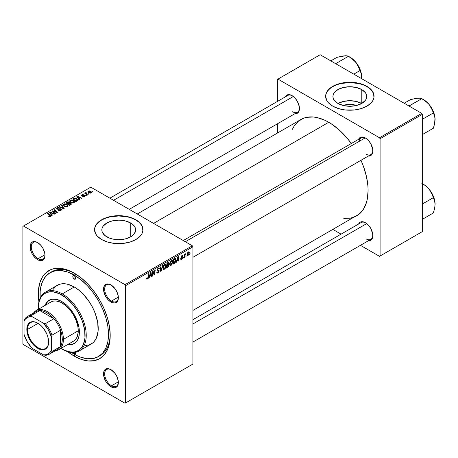 <?xml version="1.0" encoding="UTF-8"?>
<svg xmlns="http://www.w3.org/2000/svg" width="458" height="458" viewBox="0 0 458 458"><rect width="100%" height="100%" fill="white"/><g stroke="black" fill="none" stroke-linecap="round" stroke-linejoin="round"><path stroke-width="0.69" d="M343.391 105.535A10.717 6.189 180 0 1 356.29 105.535L353.942 104.756L349.843 104.287L345.738 104.756L343.391 105.535M361.66 103.491A16.912 9.767 0 0 0 338.021 103.491M361.803 89.602L361.803 103.411L356.313 105.529L349.843 106.273L343.368 105.529L337.884 103.411A16.912 9.767 180 0 1 332.926 96.506A16.912 9.767 180 0 1 343.368 87.484A16.912 9.767 180 0 1 361.803 89.602L365.467 92.768L366.429 94.6L366.755 96.506L366.429 98.413L365.467 100.245L361.803 103.411L361.803 89.602A16.912 9.767 180 0 1 366.755 96.506A16.912 9.767 180 0 1 356.313 105.529A16.912 9.767 180 0 1 337.884 103.411L334.214 100.245L333.252 98.413L332.926 96.506L333.252 94.6L334.214 92.768L337.884 89.602L343.368 87.484L349.843 86.739L356.313 87.484L361.803 89.602M374.049 96.375A24.205 13.975 0 0 0 366.955 86.625L366.955 86.362A24.205 13.975 180 0 1 374.049 96.243A24.205 13.975 180 0 1 359.106 109.153A24.205 13.975 180 0 1 332.726 106.124L338.428 108.569L345.12 109.949L354.561 109.949L361.253 108.569L366.955 106.124L371.192 102.832L373.007 100.302L373.934 97.611L373.585 93.518L371.192 89.653L368.553 87.375L365.198 85.44L361.253 83.917L356.868 82.869L349.843 82.268L342.813 82.869L338.428 83.917L334.483 85.44L331.128 87.375L328.489 89.653L326.096 93.518L325.632 96.243L326.674 100.302L328.489 102.832L332.726 106.124A24.205 13.975 180 0 1 325.632 96.243A24.205 13.975 180 0 1 340.575 83.333A24.205 13.975 180 0 1 366.955 86.362L366.955 86.625A24.205 13.975 0 0 0 340.683 83.568A24.205 13.975 0 0 0 325.632 96.375M106.8 236.826A16.912 9.767 180 0 1 101.842 229.922A16.912 9.767 180 0 1 112.284 220.899A16.912 9.767 180 0 1 130.719 223.017L130.719 236.826L125.229 238.944L118.759 239.689L112.284 238.944L109.359 238.04L104.693 235.349L102.168 231.828L101.842 229.922L102.168 228.015L103.13 226.183L106.8 223.017L112.284 220.899L118.759 220.155L122.057 220.344L125.229 220.899L130.719 223.017L134.383 226.183L135.345 228.015L135.671 229.922L135.345 231.828L132.82 235.349L130.719 236.826L130.719 223.017A16.912 9.767 180 0 1 135.671 229.922A16.912 9.767 180 0 1 125.229 238.944A16.912 9.767 180 0 1 106.8 236.826M142.965 229.79A24.205 13.975 0 0 0 135.871 220.04L135.871 219.777A24.205 13.975 180 0 1 142.965 229.658A24.205 13.975 180 0 1 128.022 242.568A24.205 13.975 180 0 1 101.642 239.54L107.344 241.984L114.036 243.364L123.477 243.364L130.169 241.984L135.871 239.54L140.108 236.248L141.923 233.717L142.85 231.027L142.501 226.933L140.108 223.069L137.469 220.79L134.114 218.855L130.169 217.332L125.784 216.285L118.759 215.684L111.729 216.285L107.344 217.332L103.399 218.855L100.044 220.79L97.405 223.069L95.012 226.933L94.548 229.658L95.59 233.717L97.405 236.248L101.642 239.54A24.205 13.975 180 0 1 94.548 229.658A24.205 13.975 180 0 1 109.491 216.749A24.205 13.975 180 0 1 135.871 219.777L135.871 220.04A24.205 13.975 0 0 0 109.599 216.983A24.205 13.975 0 0 0 94.548 229.79M111.231 369.806A9.681 5.593 -120 0 0 104.664 374.077A9.681 5.593 -120 0 0 111.512 385.773L110.939 386.758A10.488 6.057 60 0 1 103.525 373.911A10.488 6.057 60 0 1 110.939 369.629L108.099 368.644L105.695 369.108L104.773 369.875L103.663 372.325L103.663 375.663L105.695 381.222L108.099 384.468L110.939 386.758L113.779 387.749L115.061 387.697L116.183 387.279L117.792 385.43L118.216 384.067L118.216 380.724L117.105 376.997L115.061 373.453L110.939 369.629A10.488 6.057 60 0 1 118.359 382.476A10.488 6.057 60 0 1 110.939 386.758L111.512 385.773A9.681 5.593 60 0 1 105.185 377.237A9.681 5.593 60 0 1 106.668 369.48A9.681 5.593 60 0 1 111.231 369.806M37.854 242.711A9.681 5.593 -120 0 0 31.287 246.982A9.681 5.593 -120 0 0 38.134 258.678L37.562 259.669A10.488 6.057 60 0 1 30.148 246.822A10.488 6.057 60 0 1 37.562 242.54L34.728 241.549L32.318 242.019L31.396 242.786L30.291 245.23L30.709 250.423L32.318 254.133L34.728 257.379L37.562 259.669L39.01 260.339L41.684 260.602L42.812 260.19L44.415 258.335L44.981 255.387L44.838 253.635L42.812 248.076L40.401 244.83L37.562 242.54A10.488 6.057 60 0 1 44.981 255.387A10.488 6.057 60 0 1 37.562 259.669L38.134 258.678A9.681 5.593 60 0 1 31.808 250.148A9.681 5.593 60 0 1 33.291 242.391A9.681 5.593 60 0 1 37.854 242.711M111.231 285.076A9.681 5.593 -120 0 0 104.664 289.347A9.681 5.593 -120 0 0 111.512 301.043L110.939 302.034A10.488 6.057 60 0 1 103.525 289.187A10.488 6.057 60 0 1 110.939 284.905L108.099 283.914L106.817 283.966L104.773 285.145L103.663 287.595L103.663 290.939L105.695 296.498L108.099 299.744L110.939 302.034L112.387 302.704L115.061 302.967L117.105 301.788L117.792 300.7L118.359 297.752L118.216 295.994L117.105 292.267L115.061 288.723L110.939 284.905A10.488 6.057 60 0 1 118.359 297.752A10.488 6.057 60 0 1 110.939 302.034L111.512 301.043A9.681 5.593 60 0 1 105.185 292.513A9.681 5.593 60 0 1 106.668 284.75A9.681 5.593 60 0 1 111.231 285.076M44.958 254.74L38.134 258.678L44.958 254.74M118.336 381.829L111.512 385.773L118.336 381.829M118.336 297.105L111.512 301.043L118.336 297.105M183.252 240.536L361.144 137.829A9.681 5.593 60 0 1 365.707 138.156A9.681 5.593 -120 0 0 359.186 141.356M358.557 139.324A10.488 6.057 60 0 1 365.415 137.978L363.973 137.308L361.299 137.045L359.249 138.224L358.557 139.324M285.185 96.959A10.488 6.057 60 0 1 292.044 95.619L289.204 94.629L287.922 94.68L285.872 95.865L285.185 96.959M358.557 224.054A10.488 6.057 60 0 1 365.415 222.708L363.973 222.038L361.299 221.775L360.171 222.187L358.557 224.054M50.042 272.722A48.416 27.955 60 0 1 74.253 275.121L75.925 274.153L74.253 275.121L67.572 272.023L61.149 270.564L55.235 270.798L50.042 272.722L45.789 276.254L42.623 281.258L40.676 287.55L40.184 291.105L40.132 298.187A48.416 27.955 60 0 1 50.042 272.722L51.754 271.731A48.416 27.955 60 0 1 75.118 273.655A48.416 27.955 -120 0 0 50.918 272.252M67.24 351.309L74.253 356.158L75.112 354.664L74.253 356.158A50.838 29.352 60 0 1 67.647 351.635M38.919 301.874A50.838 29.352 60 0 1 74.253 273.14L67.24 269.888L60.496 268.359L54.279 268.606L51.451 269.396L46.464 272.275L42.548 276.781L39.852 282.741L38.478 289.925L38.478 298.066L38.999 302.395M137.257 213.983L300.889 119.509A55.676 32.146 -120 0 1 328.73 122.269L332.588 124.713L340.157 130.822L347.29 138.35L351.303 143.514A55.676 32.146 -120 0 0 328.73 122.269L153.562 223.401L328.73 122.269L324.871 120.259L317.302 117.626L313.661 117.03L306.854 117.3L303.751 118.164L298.295 121.318L294.007 126.253L292.359 129.333M343.798 218.426L350.605 218.157L356.57 215.947A55.676 32.146 -120 0 0 360.984 160.283L363.452 166.346L366.406 176.284L367.911 185.891L368.1 190.459L367.345 198.892L366.406 202.676L363.452 209.203L359.164 214.138L192.933 310.421M192.933 319.678L361.144 222.559A9.681 5.593 60 0 1 365.707 222.886M109.874 198.177L287.773 95.464A9.681 5.593 60 0 1 292.33 95.791M22.9 226.367L22.9 343.637L22.9 226.367L90.799 187.162L192.36 245.797L125.034 284.67L23.473 226.034L125.034 284.67L125.607 285.66L125.607 402.937L192.933 364.064L192.933 246.788L125.607 285.66L125.607 402.937L125.034 403.263L23.473 344.628L22.9 343.637L23.473 344.628L125.034 403.263L125.607 402.937L192.933 364.064L125.034 403.263L192.933 364.064L192.933 246.788L192.36 245.797L192.933 246.788L125.607 285.66L125.034 284.67L192.36 245.797L90.799 187.162L22.9 226.367M172.752 261.747L171.773 264.73L170.937 265.474L170.067 265.474L169.672 263.671L170.428 261.449L171.979 260.316L172.592 260.774L172.752 261.747L172.265 260.402L171.372 260.493L170.187 261.873L169.643 264.232L170.158 265.531L171.011 265.434L169.672 264.655L171.011 265.434L172.752 261.747L172.3 261.484L172.752 261.747M176.96 260.682L176.021 262.48L177.876 256.801L178.38 256.503L178.929 260.802L178.511 261.043L178.38 259.863L176.96 260.682L178.38 259.863L178.511 261.043L178.929 260.802L178.38 256.503L177.876 256.801L176.021 262.48L176.467 262.222L176.164 262.045L176.467 262.222L176.96 260.682L176.662 260.51L176.96 260.682M147.43 279.048L146.715 279.019L146.646 278.063L147.064 277.76L147.276 278.556L147.837 278.04L148.478 273.769L148.902 273.529L148.134 278.235L147.43 279.048L148.403 277.193L148.902 273.529L148.478 273.769L148.003 277.313L147.453 278.493L147.064 277.76L146.646 278.063L146.835 279.14L147.43 279.048L146.612 278.579L147.43 279.048M159.218 270.89L158.439 272.607L157.014 273.1L156.728 272.121L157.14 271.823L157.306 272.51L157.775 272.516L158.8 271.256L158.634 270.793L157.209 270.334L157.833 268.382L158.714 267.884L159.344 268.256L159.424 268.829L159.006 269.115L158.886 268.594L158.394 268.537L157.558 269.59L157.712 269.985L158.96 270.151L159.218 270.89L157.558 269.665L158.245 268.611L159.006 269.115L159.424 268.829L159.086 267.941L158.256 268.062L157.14 269.934L157.609 270.672L158.8 271.17L157.993 272.413L157.249 272.441L157.14 271.823L156.728 272.121L157.054 273.128L157.964 272.968L156.728 272.252L157.964 272.968L159.218 270.89L157.157 269.699L159.218 270.89M162.951 265.417L161.205 271.033L160.672 271.342L160.065 267.083L160.483 266.842L161.004 270.489L162.504 265.674L162.951 265.417L162.504 265.674L161.004 270.489L160.483 266.842L160.065 267.083L160.672 271.342L161.205 271.033L160.581 270.672L161.205 271.033L162.951 265.417M166.117 265.583L165.298 268.336L164.376 269.264L163.477 269.344L163.008 267.787L163.787 265.279L165.338 264.151L165.951 264.61L166.117 265.583L165.63 264.237L164.737 264.323L163.552 265.703L163.002 268.062L163.517 269.367L164.376 269.264L163.031 268.491L164.376 269.264L166.117 265.583L165.659 265.319L166.117 265.583M190.122 253.68L189.612 254.637L190.122 253.68M169.071 265.056L168.378 266.779L166.323 268.079L166.998 263.081L168.435 262.285L168.996 262.411L168.573 264.415L169.071 265.056L168.573 264.415L169.122 262.972L168.573 262.245L166.998 263.081L166.323 268.079L167.92 267.157L167.456 266.888L167.92 267.157L169.071 265.056L168.023 264.455L169.071 265.056M149.623 276.466L148.684 278.264L150.539 272.579L151.048 272.287L151.592 276.586L151.174 276.827L151.043 275.642L149.623 276.466L151.043 275.642L151.174 276.827L151.592 276.586L151.048 272.287L150.539 272.579L148.684 278.264L149.136 278.006L148.827 277.829L149.136 278.006L149.623 276.466L149.325 276.294L149.623 276.466M152.852 273.042L152.428 276.105L152.004 276.346L152.686 271.342L153.127 271.084L154.272 274.342L154.827 270.106L155.245 269.865L154.569 274.863L154.134 275.121L152.983 271.875L152.852 273.042L152.983 271.875L154.134 275.121L154.569 274.863L155.245 269.865L154.827 270.106L154.272 274.342L153.127 271.084L152.686 271.342L152.004 276.346L152.428 276.105L152.067 275.899L152.428 276.105L152.852 273.042L152.485 272.831L152.852 273.042M181.597 258.902L181.002 258.409L180.589 258.77L181.58 259.331L180.641 259.188L181.002 258.409L181.437 258.976L182.135 258.192L181.082 257.614L181.007 256.761L181.654 255.827L182.496 255.587L182.765 256.194L182.353 256.491L181.855 256.119L181.362 256.864L182.507 257.499L182.255 258.701L181.58 259.331L182.559 257.797L181.362 256.864L181.803 256.148L182.353 256.491L182.765 256.194L182.53 255.604L181.82 255.719L180.95 257.178L182.141 258.072L181.597 258.902L180.658 258.656M174.784 263.087L172.964 264.249L173.639 259.245L175.368 258.415L176.015 259.48L175.563 261.896L174.784 263.087L176.021 259.755L175.139 258.438L173.639 259.245L172.964 264.249L174.143 263.562L173.679 263.293L174.143 263.562L174.784 263.087L174.389 262.852L174.784 263.087M189.354 252.77L188.839 254.745L187.643 255.73L187.076 254.642L187.786 252.472L188.805 251.797L189.354 252.77L189.028 251.86L188.387 251.929L187.07 254.825L187.391 255.667L188.061 255.593L187.076 255.026L188.061 255.593L189.354 252.77L188.851 252.484L189.354 252.77M186.286 255.896L185.776 256.852L186.286 255.896M184.797 256.074L184.591 257.533L184.168 257.78L184.66 254.138L185.078 253.898L184.975 254.654L185.931 253.469L184.797 256.074L185.931 253.469L184.975 254.654L185.078 253.898L184.66 254.138L184.168 257.78L184.591 257.533L184.231 257.327L184.591 257.533L184.797 256.074L184.425 255.856L184.797 256.074M183.486 257.511L182.971 258.467L183.486 257.511M86.39 195.64L85.915 195.251L85.491 195.497L85.972 195.875L86.39 195.64L85.915 195.251L85.491 195.497L85.972 195.875L86.39 195.64M89.19 194.02L88.715 193.637L88.291 193.883L88.778 194.261L89.19 194.02L88.715 193.637L88.291 193.883L88.778 194.261L89.19 194.02M74.064 202.814L74.585 201.594L73.16 200.295L71.305 199.946L69.828 200.713L69.799 201.463L70.526 202.321L72.902 203.112L74.064 202.814L74.654 201.944L73.486 200.467L70.332 200.238L69.748 201.268L70.967 202.608L74.064 202.814M79.469 199.631L78.873 198.72L80.293 197.902L81.513 198.451L81.93 198.211L77.391 196.224L76.881 196.516L79.022 199.894L79.469 199.631L78.873 198.72L80.293 197.902L81.513 198.451L81.93 198.211L77.391 196.224L76.881 196.516L79.022 199.894L79.469 199.631M69.524 203.009L69.101 202.127L69.101 203.524L69.101 202.127L67.647 201.921L67.647 202.39L67.647 201.921L67.028 202.207L67.028 202.745L67.028 202.207L66.004 202.797L69.324 205.493L71.282 204.245L70.944 203.255L69.524 203.009L69.37 202.316L68.431 201.886L66.004 202.797L69.324 205.493L71.379 203.947L70.83 203.186L69.605 202.751M64.206 208.447L61.956 205.132L61.509 205.39L63.439 208.23L59.488 206.558L59.071 206.798L63.673 208.751L64.206 208.447L61.956 205.132L61.509 205.39L63.439 208.23L59.488 206.558L59.071 206.798L63.673 208.751L64.206 208.447M48.783 216.394L50.094 216.594L50.838 215.821L47.907 213.245L47.489 213.485L50.237 215.861L49.83 216.228L48.823 215.89L48.456 216.159L50.483 216.428L50.855 215.936L47.907 213.245L47.489 213.485L49.836 215.397L50.042 216.142L48.823 215.89L48.456 216.159L48.783 216.394M55.429 213.514L52.601 211.241L57.136 212.529L57.571 212.277L54.256 209.581L53.832 209.821L56.666 212.1L52.132 210.806L51.697 211.058L55.006 213.754L55.429 213.514L52.601 211.241L57.136 212.529L57.571 212.277L54.256 209.581L53.832 209.821L56.666 212.1L52.132 210.806L51.697 211.058L55.006 213.754L55.429 213.514M52.138 215.415L51.536 214.504L52.956 213.686L54.176 214.235L54.594 213.995L50.054 212.002L49.544 212.294L51.685 215.672L52.138 215.415L51.536 214.504L52.956 213.686L54.176 214.235L54.594 213.995L50.054 212.002L49.544 212.294L51.685 215.672L52.138 215.415M60.719 209.209L60.576 210.554L60.576 210.062L59.488 210.291L59.488 210.669L58.796 210.01L58.796 210.462L58.796 210.01L58.429 210.279L61.017 210.348L61.59 209.655L61.315 209.094L60.204 208.659L57.92 208.928L57.319 208.545L58.006 207.943L59.626 207.858L57.742 207.589L56.849 208.092L56.803 208.779L57.777 209.283L60.622 209.157L60.971 209.649L60.467 210.119L58.429 210.279L59.7 210.686L60.737 210.491L61.59 209.609L61.097 208.945L57.548 208.814L57.668 208.087L59.54 207.806L57.216 207.812L56.689 208.459L57.158 209.066L60.261 209.066L60.983 209.569M67.429 206.644L67.95 205.424L66.685 204.211L64.664 203.781L63.187 204.549L63.164 205.293L63.885 206.152L66.479 206.93L67.429 206.644L68.019 205.779L66.851 204.302L63.691 204.073L63.107 205.104L64.332 206.438L67.429 206.644M82.658 196.717L84.186 196.906L85.096 196.053L84.238 195.492L82.234 195.572L82.211 195.056L83.694 194.799L82.274 194.656L81.501 195.188L81.822 195.818L84.535 196.053L84.123 196.568L82.6 196.688L84.633 196.711L85.102 196.133L84.032 195.48L82.171 195.537L82.211 195.056L83.694 194.799L81.868 194.833L81.467 195.343L81.822 195.818L84.386 195.921L84.289 196.493L82.658 196.717M77.694 200.547L76.663 198.526L76.663 199.053L76.663 198.526L74.202 198.125L74.202 198.606L74.202 198.125L73.641 198.388L73.641 198.927L73.641 198.388L72.645 198.961L75.965 201.657L77.82 200.352L77.276 198.961L74.86 198.016L72.645 198.961L75.965 201.657L77.883 200.06M91.113 192.973L91.486 192.039L90.386 191.066L88.949 190.86L87.999 191.49L88.812 192.778L90.61 193.161L91.548 192.326L90.61 191.186L88.428 191.049L87.97 191.679L88.967 192.875L91.113 192.973M87.593 194.942L85.967 193.425L86.367 192.881L86.081 192.526L85.537 192.801L85.669 193.391L85.177 192.984L84.753 193.224L87.169 195.188L87.593 194.942L86.642 194.152L86.081 192.526L85.692 192.629L85.669 193.391L85.177 192.984L84.753 193.224L87.169 195.188L87.593 194.942M93.031 191.805L92.556 191.421L92.132 191.667L92.613 192.045L93.031 191.805L92.556 191.421L92.132 191.667L92.613 192.045L93.031 191.805M110.189 334.397A48.416 27.955 60 0 1 100.17 355.591A48.416 27.955 60 0 1 99.3 356.055A48.416 27.955 -120 0 0 110.189 334.397M72.908 272.521L72.839 273.489M277.376 79.44L277.376 101.47L277.376 79.44L320.171 54.737L421.732 113.372L379.51 137.749L277.949 79.114L379.51 137.749L380.083 138.74L380.083 256.011L422.305 231.634L422.305 114.363L380.083 138.74L380.083 256.011L379.51 256.343L360.435 245.328L379.51 256.343L422.305 231.634L379.51 256.343L422.305 231.634L422.305 114.363L421.732 113.372L422.305 114.363L380.083 138.74L379.51 137.749L421.732 113.372L320.171 54.737L277.376 79.44M277.376 123.832L277.376 133.083L277.376 123.832M341.073 234.147L333.052 229.521L341.073 234.147M368.243 240.822L369.537 240.776L371.587 239.591L372.692 237.147L372.692 233.803L370.665 228.244L368.255 224.998L365.415 222.708A10.488 6.057 60 0 1 372.835 235.555A10.488 6.057 60 0 1 368.243 240.822M294.866 113.733L297.288 113.269L298.21 112.502L299.314 110.052L299.314 106.714L297.288 101.155L294.878 97.909L292.044 95.619A10.488 6.057 60 0 1 299.458 108.466A10.488 6.057 60 0 1 294.866 113.733M368.243 156.098L369.537 156.046L371.587 154.867L372.692 152.417L372.692 149.073L370.665 143.52L368.255 140.274L365.415 137.978A10.488 6.057 60 0 1 372.835 150.831A10.488 6.057 60 0 1 368.243 156.098M372.829 150.487A9.681 5.593 60 0 1 370.831 154.604A9.681 5.593 60 0 1 365.988 154.123A9.681 5.593 -120 0 0 372.829 150.487M299.452 108.122A9.681 5.593 60 0 1 297.454 112.239A9.681 5.593 60 0 1 292.61 111.758A9.681 5.593 -120 0 0 299.452 108.128M372.829 235.217A9.681 5.593 60 0 1 370.831 239.328A9.681 5.593 60 0 1 365.988 238.853A9.681 5.593 -120 0 0 372.829 235.217M74.253 356.158L81.266 359.41L88.01 360.938L94.222 360.692L99.672 358.677L104.138 354.967L107.464 349.706L109.508 343.099L110.201 335.405L109.508 326.903L107.464 317.938L104.138 308.847L99.672 299.973L94.222 291.666L88.01 284.241L81.266 277.989L74.253 273.14A50.838 29.352 60 0 1 110.201 335.405A50.838 29.352 60 0 1 74.253 356.158M118.353 297.408A9.681 5.593 60 0 1 116.355 301.524A9.681 5.593 60 0 1 111.512 301.043A9.681 5.593 -120 0 0 118.353 297.408M118.353 382.138A9.681 5.593 60 0 1 116.355 386.249A9.681 5.593 60 0 1 111.512 385.773A9.681 5.593 -120 0 0 118.353 382.138M44.976 255.049A9.681 5.593 60 0 1 42.978 259.159A9.681 5.593 60 0 1 38.134 258.678A9.681 5.593 -120 0 0 44.976 255.049M142.965 229.922L142.501 227.197L141.121 224.575L138.883 222.159L135.871 220.04L132.207 218.3L128.022 217.012L118.759 215.947L109.491 217.012L105.306 218.3L101.642 220.04L98.63 222.159L96.392 224.575L95.012 227.197L94.548 229.922M374.049 96.506L373.585 93.781L372.205 91.159L369.967 88.743L366.955 86.625L363.291 84.885L359.106 83.596L349.843 82.532L340.575 83.596L336.39 84.885L332.726 86.625L329.714 88.743L327.476 91.159L326.096 93.781L325.632 96.506M361.803 103.571L356.313 101.453L349.843 100.708L343.368 101.453L337.884 103.571M52.132 211.413L52.132 210.806L52.132 211.413M54.181 211.728L54.181 211.356L54.181 211.728M55.67 212.134L55.67 211.773L55.67 212.134M56.666 212.403L56.666 212.1L56.666 212.403M54.256 210.17L54.256 209.581L54.256 210.17M52.601 211.791L52.601 211.241L52.601 211.791M53.42 212.46L53.42 211.859L53.42 212.46M50.054 213.096L50.054 212.002L50.054 213.096M51.536 215.437L51.536 214.504L51.536 215.437M51.296 214.104L50.666 213.096L50.666 214.063L50.18 212.438L50.18 213.296L50.18 212.438L52.43 213.445L52.43 213.989L52.43 213.445L51.296 214.104L51.296 215.06L51.296 214.104L50.18 212.438L52.43 213.445L51.296 214.104M48.823 216.411L48.823 215.89L48.823 216.411M49.132 216.554L49.132 216.113L49.132 216.554M50.042 216.605L50.042 216.142L50.042 216.605M50.237 216.542L50.237 215.878L50.042 216.142M47.907 213.829L47.907 213.245L47.907 213.829M50.34 216.502L50.34 215.22L50.34 216.502M57.216 209.1L57.216 207.812L57.216 209.1M57.548 208.814L57.668 208.087M58.057 209.312L58.057 208.928L58.057 209.312M59.191 209.197L59.191 208.756L59.191 209.197M61.097 210.296L61.097 208.945L61.097 210.296M59.488 206.976L59.488 206.558L59.488 206.976M62.254 208.15L62.254 207.709L62.254 208.15M63.439 208.648L63.439 208.23L63.439 208.648M61.956 206.06L61.956 205.132L61.956 206.06M63.691 205.997L63.691 204.073L63.691 205.997M66.851 204.835L66.851 204.302L66.851 204.835M64.761 206.209L63.742 205.092L63.742 206.037L64.143 204.348L66.393 204.514L67.395 205.745L66.988 206.833L66.988 206.358L64.761 206.209L64.761 206.655L63.742 205.092L64.687 204.165L66.393 204.514L67.383 205.642L66.456 206.541L64.761 206.209M70.83 204.623L70.83 203.186L70.83 204.623M67.847 203.707L66.811 202.865L66.811 203.449L66.811 202.865L67.526 202.459L68.706 202.379L69.032 203.564L69.032 202.831L68.523 203.856L68.523 203.318L67.847 203.707L67.847 204.291L67.847 203.707L66.811 202.865L67.921 202.264L68.706 202.379L69.015 202.905L67.847 203.707M69.358 204.932L68.236 204.022L68.236 204.606L68.236 204.022L69.118 203.512L70.406 203.421L70.521 204.8L70.521 204.234L70.137 205.024L70.137 204.486L69.358 204.932L69.358 205.47L69.358 204.932L68.236 204.022L69.559 203.312L70.406 203.421L70.521 204.234L69.358 204.932M68.706 202.379L69.032 202.831M82.967 196.866L82.967 196.419L82.967 196.866M84.289 196.871L84.289 196.493L84.289 196.871M84.386 195.921L84.289 196.493M81.868 195.841L81.868 194.833L81.868 195.841M82.171 195.537L82.211 195.056M82.451 196.001L82.451 195.652L82.451 196.001M83.047 195.95L83.047 195.6L83.047 195.95M84.032 195.824L84.032 195.48L84.032 195.824M84.77 196.625L84.77 195.663L84.77 196.625M77.391 197.318L77.391 196.224L77.391 197.318M78.873 199.654L78.873 198.72L78.873 199.654M78.633 198.32L78.003 197.318L78.003 198.28L77.517 196.654L77.517 197.513L77.517 196.654L79.766 197.667L79.766 198.205L79.766 197.667L78.633 198.32L78.633 199.282L78.633 198.32L77.517 196.654L79.766 197.667L78.633 198.32M75.994 201.102L73.452 199.035L73.452 199.619L73.452 199.035L74.648 198.423L76.223 198.755L77.259 199.974L76.532 201.331L76.532 200.793L75.994 201.102L75.994 201.64L75.994 201.102L73.452 199.035L74.952 198.383L76.606 199.007L77.225 200.169L75.994 201.102M70.332 202.161L70.332 200.238L70.332 202.161M73.486 200.999L73.486 200.467L73.486 200.999M71.402 202.379L70.383 201.257L70.383 202.207L70.784 200.512L73.028 200.684L74.03 201.909L73.629 202.997L73.629 202.528L71.402 202.379L71.402 202.82L70.383 201.257L71.322 200.335L72.914 200.621L74.024 201.812L73.223 202.682L71.402 202.379M88.428 192.492L88.428 191.049L88.428 192.492M90.61 191.73L90.61 191.186L90.987 192.326L90.753 193.121L90.753 192.761L89.339 192.606L88.778 191.267L90.197 191.427L90.753 192.761L89.339 192.606L89.339 193.047L88.537 191.793L88.669 191.341L89.528 191.169L90.598 191.719M88.514 192.566L88.778 191.267M90.987 193.036L90.987 192.389L90.753 192.761M88.715 194.215L88.715 193.637L88.715 194.215M85.177 193.568L85.177 192.984L85.177 193.568M85.669 193.969L85.669 193.391L85.669 193.969M85.692 192.629L85.669 193.391M86.081 192.944L86.081 192.526L86.081 192.944M85.921 194.169L86.07 192.95M86.642 194.759L86.642 194.152L86.642 194.759M85.915 195.829L85.915 195.251L85.915 195.829M92.556 191.999L92.556 191.421L92.556 191.999M63.742 205.092L63.736 206.031M70.406 203.421L70.521 204.234M70.383 201.257L70.372 202.201M168.87 262.291L168.573 262.245M168.155 262.411L169.122 262.972L168.155 262.411M168.281 264.249L168.573 264.415L168.281 264.249M168.052 263.012L167.336 263.419L167.13 264.982L167.336 263.419L166.981 263.213L168.052 263.012L167.582 262.743L168.71 263.23L168.481 264.008L167.13 264.982L166.769 264.77L167.13 264.982L168.584 263.814L168.664 262.978L168.052 263.012L168.71 263.23M166.821 267.254L167.05 265.566L166.689 265.359L167.931 265.056L167.462 264.787L168.659 265.285L168.012 266.545L166.821 267.254L166.46 267.048L166.821 267.254L168.304 266.253L168.55 264.913L167.05 265.566L166.821 267.254M167.897 264.535L168.659 265.285M163.42 267.844L163.878 265.869L163.558 265.686L163.878 265.869L164.72 264.873L164.313 264.638L165.349 264.816L165.699 265.772L164.405 268.709L163.769 268.76L163.019 267.615L163.89 268.806L164.989 268.13L165.693 265.955L165.149 264.753L163.958 265.72L163.42 267.844M160.346 269.064L160.867 269.367L160.346 269.064M160.512 270.203L161.004 270.489L160.512 270.203M156.728 272.144L157.249 272.441L156.728 272.144M158.113 270.718L157.157 270.168L158.691 270.833M157.306 270.495L157.609 270.672L157.306 270.495M158.268 268.056L159.424 268.726L158.268 268.056M158.182 268.113L159.424 268.829L158.182 268.113M158.245 268.611L159.012 269.012M157.197 269.459L157.558 269.665L157.197 269.459M157.712 269.985L157.558 269.665M158.937 270.14L158.428 270.054M146.72 278.006L147.024 278.183L146.72 278.006M147.453 278.493L147.024 278.183M148.043 276.987L148.403 277.193L148.043 276.987M151.117 276.311L151.592 276.586L151.117 276.311M150.573 275.373L151.043 275.642L150.573 275.373M149.852 275.79L150.401 274.107L150.098 273.93L150.401 274.107L150.734 272.974L150.464 272.813L150.985 275.138L149.548 275.619L150.985 275.138L150.734 272.974L149.852 275.79M153.058 272.155L153.67 272.51L153.058 272.155M153.39 273.174L154.054 273.563L153.39 273.174M153.711 274.021L154.272 274.342L153.711 274.021M153.882 274.468L154.569 274.863L153.882 274.468M152.64 271.68L152.983 271.875L152.64 271.68M180.95 257.178L182.055 257.831M181.883 255.684L182.765 256.194L181.883 255.684M181.803 256.148L182.353 256.491M181.036 256.675L181.362 256.864L181.036 256.675M180.984 256.864L181.408 257.11L180.984 256.864M181.746 257.213L181.408 257.11M181.46 257.161L180.979 256.886M180.589 258.77L180.847 259.451L181.58 259.331L180.589 258.759M178.454 260.528L178.929 260.802L178.454 260.528M177.91 259.594L178.38 259.863L177.91 259.594M177.189 260.012L177.738 258.323L177.435 258.146L177.738 258.323L178.07 257.19L177.801 257.035L178.322 259.36L176.885 259.835L178.322 259.36L178.07 257.19L177.189 260.012M175.597 258.489L175.139 258.438M175.569 259.491L176.021 259.755L175.569 259.491M175.105 259.016L173.977 259.589L173.462 263.419L175.111 262.01L175.609 259.967L175.105 259.016L175.609 259.967L173.994 263.11L173.101 263.213L173.462 263.419L173.977 259.589L173.616 259.383L173.977 259.589L174.584 259.239L174.114 258.97L175.105 259.016L174.572 258.707L175.322 259.056L174.641 258.667M170.055 264.014L170.513 262.039L170.199 261.856L170.513 262.039L171.361 261.037L170.954 260.802L171.985 260.986L172.34 261.936L171.046 264.873L170.41 264.924L169.66 263.785L170.531 264.976L171.63 264.3L172.322 262.314L171.968 260.974L170.691 261.736L170.055 264.014M188.061 255.169L187.706 255.203L188.381 254.86L188.885 253.566L188.742 252.347L188.364 252.358L188.936 253.011L188.061 255.169L187.099 254.31L187.488 254.534L188.364 252.358L188.049 252.175L188.719 252.329L188.215 252.037M188.364 252.358L187.591 253.68L187.683 255.192L187.07 254.837M184.62 254.448L184.975 254.654L184.62 254.448M185.341 253.841L185.765 254.087L185.341 253.841M74.253 279.071A2.015 1.162 60 0 1 72.937 277.296A2.015 1.162 60 0 1 73.246 275.676A2.015 1.162 60 0 1 74.253 275.779L75.261 276.844L75.679 278.246L74.253 279.071L73.246 278.006L72.828 276.603L73.246 275.676L74.253 275.779A2.015 1.162 60 0 1 75.57 277.554A2.015 1.162 60 0 1 75.261 279.174L74.253 279.071L75.679 278.246L75.261 279.174A2.015 1.162 60 0 1 74.253 279.071M75.57 352.007L75.679 352.7L74.253 353.519A2.015 1.162 60 0 1 73.269 352.5M49.481 300.076A25.013 14.444 -120 0 0 45.605 305.097L47.563 301.73L49.762 299.904M45.033 305.429A25.013 14.444 60 0 1 49.195 300.23A25.013 14.444 60 0 1 61.698 301.473L66.834 305.314L70.04 308.698L72.919 312.585L77.299 321.276L79.045 327.928L79.303 334.059L78.627 337.598L77.299 340.529L75.37 342.75L72.919 344.164L70.04 344.725L67.629 344.565A25.013 14.444 60 0 0 74.207 343.557L74.207 343.557A25.013 14.444 60 0 0 78.043 323.514A25.013 14.444 60 0 0 61.698 301.473L56.563 299.389L51.874 299.24L48.027 301.043L46.098 303.265L45.033 305.429M38.306 308.062A33.892 19.568 60 0 1 45.325 292.215A33.892 19.568 60 0 1 62.271 293.893L61.698 294.883A33.085 19.099 60 0 1 85.091 335.405A33.085 19.099 60 0 1 61.698 348.91L62.271 349.236A33.892 19.568 -120 0 0 86.236 335.405A33.892 19.568 -120 0 0 62.271 293.893A33.892 19.568 60 0 1 84.409 323.76A33.892 19.568 60 0 1 79.217 350.92A33.892 19.568 60 0 1 62.271 349.236L68.488 351.664L72.725 352.087L74.694 351.858L78.244 350.547L79.784 349.471L81.152 348.132L83.31 344.714L84.982 337.987L84.644 329.875L82.331 321.075L78.244 312.345L72.725 304.438L66.261 298.038L59.408 293.692L52.744 291.769L50.672 291.706L46.859 292.444L43.613 294.317L42.251 295.656L41.065 297.253L39.314 301.129L38.42 305.807L38.317 309.305A33.085 19.099 60 0 1 38.306 308.389A33.085 19.099 60 0 1 61.698 294.883L62.271 293.893L74.253 286.977L62.271 293.893A33.892 19.568 -120 0 0 38.306 307.73L38.306 308.389M79.217 350.92L91.199 343.998A33.892 19.568 -120 0 0 96.392 316.844A33.892 19.568 -120 0 0 74.253 286.977L78.925 290.206L83.425 294.38L89.453 302.034L92.779 307.787L95.384 313.804L97.754 322.821L98.104 331.128L96.392 338.021L94.176 341.525L92.779 342.899L89.453 344.817L85.549 345.578M74.253 275.121A48.416 27.955 60 0 1 105.878 317.783A48.416 27.955 60 0 1 98.459 356.576A48.416 27.955 60 0 1 74.253 354.183A48.416 27.955 60 0 1 71.448 352.425L77.608 355.929L80.929 357.274L87.352 358.734L93.272 358.5L98.459 356.576L102.718 353.044L105.878 348.04L107.83 341.748L108.489 334.414L107.83 326.325L105.878 317.783L102.718 309.121L98.459 300.671L93.272 292.759L87.352 285.689L80.929 279.735L74.253 275.121M49.922 302.732L50.975 301.999A22.591 13.047 60 0 1 62.271 303.122A22.591 13.047 60 0 1 77.03 323.027A22.591 13.047 60 0 1 73.566 341.136L72.404 341.679M75.633 352.254A2.015 1.162 60 0 1 75.261 353.622A2.015 1.162 60 0 1 74.253 353.519L75.679 352.7L75.438 353.473L74.797 353.713L73.246 352.454M53.117 289.404L55.727 286.399L59.048 284.481L60.937 283.954L65.082 283.788L67.297 284.155L74.253 286.977A33.892 19.568 -120 0 0 57.307 285.3L45.325 292.215M60.914 348.441L61.698 348.91A33.085 19.099 60 0 1 60.914 348.441M74.488 343.391A25.013 14.444 -120 0 1 68.196 344.233L72.095 344.221L74.774 343.231M36.136 310.564A22.591 13.047 60 0 1 53.546 316.615A22.591 13.047 60 0 1 63.41 339.355L78.244 330.79L63.41 339.355A22.591 13.047 -120 0 0 51.519 314.657A22.591 13.047 -120 0 0 33.549 312.991A22.591 13.047 60 0 1 36.136 310.564L50.975 301.999L53.391 301.106L56.157 300.992L60.702 302.303L65.385 305.274L69.799 309.648L73.566 315.047L76.36 321.006L77.94 327.012L78.169 332.554L77.03 337.151L75.553 339.487L73.566 341.136L58.733 349.7A22.591 13.047 60 0 1 55.338 350.725A22.591 13.047 -120 0 0 63.41 339.355L62.271 339.355A21.789 12.578 60 0 1 60.559 346.517A21.789 12.578 60 0 1 53.924 350.347M427.72 102.976L429.358 104.779A16.242 9.378 -120 0 0 423.616 99.684L421.841 98.659L425.888 101.373L429.358 104.779L431.814 108.729L433.325 112.943L422.305 119.309L433.325 112.943L434.602 115.926L435.1 119.572L434.602 123.803L433.325 128.257L422.305 134.618L433.325 128.257L434.602 123.803L435.003 117.786L434.224 113.996L432.724 110.132L430.606 106.462L428.012 103.233L425.116 100.663L421.841 98.659L427.72 102.976M409.561 106.342L409.418 105.832L421.841 98.659L408.908 105.97L409.418 105.832L409.561 106.342M419.219 98.155L416.236 98.356L410.357 99.684L404.191 103.245L410.357 99.684L416.236 98.356L420.33 98.167L423.616 99.684M421.841 98.659L419.23 98.086L416.625 98.39M435.1 119.693L435.1 119.572A16.242 9.378 -120 0 0 429.358 104.779L432.667 110.825L434.602 115.926L435.1 119.572A16.242 9.378 -120 0 1 435.1 119.647M365.181 137.898L185.324 241.738L365.181 137.898M366.726 223.601L192.933 323.938L366.726 223.601M427.72 187.706L429.358 189.503A16.242 9.378 -120 0 0 423.616 184.414L426.587 186.578L429.358 189.503L431.814 193.459L433.325 197.673L422.305 204.033L433.325 197.673L434.602 200.65L435.1 204.302L434.602 208.533L433.325 212.987L422.305 219.348L433.325 212.987L434.602 208.533L435.1 204.302L434.224 198.726L431.734 192.984L429.358 189.503L432.667 195.555L434.602 200.65L435.1 204.302A16.242 9.378 -120 0 0 429.358 189.503L427.72 187.706M423.925 184.677L421.841 183.389L423.925 184.677M113.561 200.306L293.349 96.506L113.561 200.306M336.04 63.467L348.464 56.294L354.343 60.611L357.343 64.338L361.23 73.561L361.654 78.69L361.625 75.421L360.852 71.631L358.362 65.895L354.635 60.868L350.238 57.319L348.464 56.294L336.04 63.467L336.183 63.983L336.04 63.467M353.782 74.139L359.948 70.584L353.782 74.139M345.847 55.796L342.859 55.996L336.979 57.319L330.813 60.88L336.979 57.319L345.859 55.721L347.811 56.002L350.547 57.582L355.981 62.414A16.242 9.378 -120 0 0 350.238 57.319M361.723 77.328L361.723 77.213A16.242 9.378 -120 0 0 355.981 62.414L359.295 68.465L361.23 73.561L361.723 77.213A16.242 9.378 -120 0 1 361.723 77.282M348.464 56.294L345.859 55.721L343.248 56.025M37.905 323.251A14.931 8.616 -120 0 0 27.52 329.439L26.839 329.439A15.412 8.897 60 0 1 37.733 323.148A15.412 8.897 60 0 1 48.634 342.023L47.804 346.363L45.439 349.082L41.907 349.763L39.863 349.299L35.61 346.849L31.682 342.699L30.028 340.18L27.669 334.735L27.045 332.016L27.045 327.104L28.671 323.508L30.028 322.386L31.682 321.774L35.61 322.163L39.863 324.619L41.907 326.514L43.791 328.764L46.796 333.974L47.804 336.727L48.634 342.023A15.412 8.897 60 0 1 37.733 348.315A15.412 8.897 60 0 1 26.839 329.439L27.52 329.439A14.931 8.616 60 0 1 30.612 322.604A14.931 8.616 60 0 1 37.905 323.251M38.071 323.348L27.52 329.439L38.071 323.348M33.171 314.406A21.789 12.578 60 0 1 39.806 310.576A21.789 12.578 60 0 1 53.924 318.722L50.495 315.27L46.865 312.671L43.235 311.079L39.806 310.576L53.924 318.722A21.789 12.578 60 0 1 60.559 330.218A21.789 12.578 60 0 1 62.271 339.355L61.836 334.913L60.559 330.218L60.559 346.517L61.836 343.3L62.271 339.355L63.41 339.355A22.591 13.047 60 0 1 58.733 349.7M27.411 316.535L35.97 311.595A21.789 12.578 -120 0 1 39.806 310.576L31.247 315.516L32.031 316.627A20.982 12.114 60 0 0 24.039 321.235L24.612 319.346A21.789 12.578 60 0 1 27.411 316.535A21.789 12.578 60 0 1 31.247 315.516A21.789 12.578 -120 0 0 24.612 319.346L24.039 321.235L24.039 334.414L27.245 341.788L32.031 348.252L43.441 354.841L45.365 355.288A21.789 12.578 -120 0 0 52 351.458L51.428 350.227L51.428 337.048L52 335.159L60.559 330.218L60.559 346.517L52 351.458A21.789 12.578 60 0 1 49.201 354.269A21.789 12.578 60 0 1 45.365 355.288L43.441 354.841L45.989 354.732L48.227 353.902L50.059 352.379L51.428 350.227L51.428 337.048L48.227 329.674L43.441 323.216L32.031 316.627L31.247 315.516L39.806 310.576L53.924 318.722L45.365 323.663L43.441 323.216L32.031 316.627L29.478 316.736L27.245 317.56L25.408 319.083L24.039 321.235L24.039 334.414A20.982 12.114 60 0 0 32.031 348.252L43.441 354.841A20.982 12.114 60 0 0 51.428 350.227L52 351.458L60.559 346.517A21.789 12.578 -120 0 1 57.76 349.328L49.201 354.269M60.559 330.218A21.789 12.578 -120 0 0 53.924 318.722L45.365 323.663A21.789 12.578 60 0 1 52 335.159L60.559 330.218M48.634 341.823A14.931 8.616 60 0 1 45.542 348.464A14.931 8.616 60 0 1 34.035 344.462A14.931 8.616 60 0 1 27.52 329.439A14.931 8.616 -120 0 0 37.991 347.674A14.931 8.616 -120 0 0 48.634 341.823M52 335.159A21.789 12.578 -120 0 0 45.365 323.663L43.441 323.216A20.982 12.114 60 0 1 51.428 337.048L52 335.159M60.983 209.581L60.983 210.365M57.313 208.505L57.313 209.146M67.395 205.756L67.395 206.667M69.032 202.814L69.032 203.564M70.744 203.867L70.744 204.669M84.564 196.161L84.564 196.751M82.016 195.314L82.016 195.91M77.259 199.974L77.259 200.907M74.03 201.926L74.03 202.831M168.561 262.858L167.971 262.514M165.344 264.816L164.617 264.398M163.769 268.76L163.014 268.319M157.329 272.521L156.728 272.178M158.806 268.531L158.136 268.142M147.155 278.533L146.629 278.229M182.192 256.091L181.689 255.799M171.985 260.98L171.258 260.562M170.41 264.924L169.655 264.489M100.17 355.591L98.459 356.576M433.056 110.842L430.154 105.821M370.831 154.604L192.933 257.31M192.933 342.04L372.274 238.492M421.841 183.389L423.616 184.414M433.056 195.572L430.154 190.551M129.242 209.358L297.454 112.239M356.782 63.456L359.679 68.482"/></g></svg>
